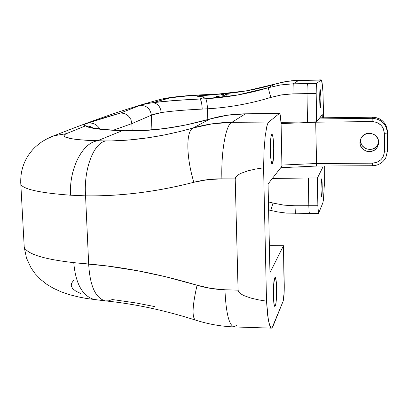 <?xml version="1.0" encoding="UTF-8"?>
<svg xmlns="http://www.w3.org/2000/svg" width="408" height="408" viewBox="0 0 408 408"><rect width="100%" height="100%" fill="white"/><g stroke="black" fill="none" stroke-linecap="round" stroke-linejoin="round"><path stroke-width="0.61" d="M320.469 107.763L320.413 107.794C319.622 108.299 319.408 90.005 320.209 89.75L319.699 99.435L319.979 105.641L320.469 107.763L320.969 98.109L320.249 89.729C321.04 89.301 321.254 107.289 320.469 107.763L320.469 107.763M321.739 196.579L321.637 196.697C320.887 197.197 320.739 180.061 321.489 178.984L320.989 189.184L321.264 195.024L321.739 196.579L322.228 186.42L321.58 178.888C322.325 178.454 322.473 195.294 321.739 196.579L321.739 196.579M272.371 163.608L272.141 163.741C270.076 164.597 269.693 135.584 271.764 134.502L271.136 136.221L270.647 139.934L270.361 150.858L271.085 160.706L271.702 163.246L272.371 163.608L273.457 158.039L273.727 147.354L273.034 137.644L272.432 135.012L271.942 134.421C273.998 133.742 274.4 161.951 272.371 163.608L271.917 163.613L272.371 163.608M275.324 305.862L274.89 306.362C273.023 307.168 272.891 280.918 274.742 277.838L273.671 284.437L273.401 295.525L274.089 304.429L275.002 306.332L275.63 304.858L276.16 301.441L276.65 291.088L276.201 281.204L275.38 277.603L275.063 277.44L274.742 277.838L275.13 277.43C276.976 276.767 277.149 302.262 275.324 305.862L274.462 305.847L275.324 305.862M216.475 96.512L219.361 96.227M224.283 95.559L222.003 95.9L224.283 95.559M228.205 94.702L226.119 95.237L228.205 94.702L227.97 94.411L228.205 94.702M227.159 94.365L225.471 94.365L227.159 94.365M223.502 94.416L221.131 94.503L223.502 94.416M215.592 94.722L203.735 95.304L198.477 95.936L197.645 96.257L198.166 96.553L204.882 96.982L199.849 99.032L173.466 100.597L152.786 102.699L170.371 97.798L189.919 95.651L210.946 94.508L209.855 94.952L210.946 94.508L216.934 94.217L246.243 90.882L275.017 84.089L268.158 87.766L237.165 95.09L205.678 98.731L199.849 99.032L204.882 96.982L210.39 96.905L204.882 96.982C200.491 96.9 198.084 96.691 197.661 96.354C197.87 95.788 201.934 95.319 209.855 94.952L215.592 94.722M73.435 280.627L71.528 283.315L71.247 286.003L72.655 288.624L75.771 291.118L80.57 293.418M24.036 243.668L24.235 247.35C27.55 254.174 44.059 259.274 73.761 262.65L107.314 266.011L137.833 270.8L165.291 276.65L197.069 285.233L210.854 288.415L224.941 289.772L238.073 290.149L235.212 178.913L235.788 177.036L237.119 175.573L240.48 173.492L247.952 170.809L255.694 169.05L263.583 167.81L264.037 150.812L265.159 136.481L266.796 126.556L267.74 123.593L268.729 122.063L231.877 122.323C218.586 122.436 205.719 124.307 193.275 127.933L212.257 123.813L231.877 122.323L245.361 113.863L279.409 113.465L268.729 122.063L279.409 113.465L279.995 114.046L281.066 123.221L281.933 166.219L268.056 183.983L269.953 272.712L283.483 245.723L284.157 292.613L283.111 301.242L272.085 327.808L271.111 328.063L270.147 326.879L268.372 320.265L266.511 301.165L263.583 167.81L264.037 150.812L265.159 136.481L266.796 126.556L267.74 123.593L268.729 122.063L231.877 122.323L245.361 113.863L227.287 115.25L209.88 119.029L193.275 127.933C162.955 136.573 133.671 140.944 105.422 141.035L79.82 139.816L73.333 139.036L65.397 137.098L64.036 135.992L64.393 134.834L66.412 133.651L85.624 125.827L89.153 127.413L96.548 128.811L107.661 129.943L122.114 130.744L97.226 140.898L122.114 130.744L142.581 130.57L165.286 128.479L185.778 125.006L209.88 119.029L193.275 127.933L180.351 131.407L164.358 134.971L148.568 137.695L129.861 139.888L111.471 140.939L97.226 140.898C82.309 142.922 68.952 169.101 70.553 195.203C40.642 192.994 24.072 189.45 20.839 184.564L20.696 181.912M318.536 213.425C318.179 213.073 317.949 210.508 317.847 205.734L317.439 177.98L308.371 178.01L317.439 177.98L317.847 205.734L308.815 205.729L308.371 178.01L272.386 178.439L308.371 178.01L308.815 205.729C308.922 210.497 309.177 213.058 309.58 213.41L318.536 213.425L322.82 202.98L323.457 199.726L324.294 185.477L324.273 166.015L324.294 185.477L323.457 199.726L322.82 202.98L318.526 213.425L317.847 205.734L294.923 205.775L283.876 205.132L273.018 203.062L270.785 210.467L273.018 203.062L268.439 201.924M293.23 83.819L298.738 80.366L321.076 79.912L316.746 83.4L293.23 83.819L298.738 80.366L286.742 81.422L275.017 84.089L268.158 87.766L280.556 84.941L293.23 83.819L280.556 84.935L268.158 87.766C247.661 93.871 226.833 97.527 205.678 98.731L199.849 99.032C180.377 99.899 164.689 101.118 152.786 102.699L167.754 98.379C174.904 96.686 189.302 95.396 210.946 94.508L216.934 94.217C236.655 93.146 256.015 89.77 275.017 84.089L285.049 81.702L293.561 80.616L321.428 80.055L322.126 82.819L322.993 92.29L323.6 117.79L322.993 92.29L322.447 85.343L321.428 80.055L321.076 79.912L316.746 83.4L293.23 83.819L292.918 93.855L307.015 93.616L307.474 121.956L281.025 122.364L307.474 121.956L307.015 93.616L316.185 93.473L316.287 86.578L316.746 83.4C316.327 84.308 316.139 87.669 316.185 93.473L316.603 121.849L316.185 93.473L307.015 93.616C306.974 87.817 307.183 84.466 307.642 83.553C307.183 84.466 306.974 87.817 307.015 93.616L292.918 93.855L293.23 83.819M270.637 245.641L283.483 245.723L270.637 245.641M317.439 177.98L322.983 166.918L322.968 166.02L322.983 166.918L288.298 167.091L322.983 166.918L317.439 177.98M322.289 117.805L322.244 114.628L316.603 121.849L307.474 121.956L316.603 121.849L322.244 114.628L322.289 117.805M273.044 326.155L283.111 301.242C283.942 298.35 284.32 292.888 284.249 284.85L283.483 245.723L269.953 272.712L268.056 183.983L281.933 166.219L281.143 125.837C280.928 118.228 280.393 114.087 279.536 113.414L279.531 113.414M85.175 124.027L104.601 117.626L120.839 112.899L139.511 105.58C146.294 105.116 150.246 108.319 151.378 115.189L131.871 123.614L130.902 119.468L131.871 123.614L113.358 130.203L131.871 123.614L132.151 130.805L131.871 123.614L151.378 115.189L151.914 129.892L151.378 115.189L161.216 112.572C171.493 111.052 185.156 109.895 202.21 109.094L207.494 108.803L207.805 119.61L207.494 108.803C228.97 107.549 250.079 103.749 270.82 97.415L281.744 94.86L292.918 93.855L281.744 94.855L270.82 97.415L268.158 87.766L270.82 97.415C250.079 103.749 228.97 107.549 207.494 108.803C207.121 103 206.514 99.644 205.678 98.731C206.514 99.644 207.121 103 207.494 108.803L202.21 109.094C201.909 103.311 201.124 99.955 199.849 99.032C201.124 99.955 201.909 103.311 202.21 109.094C185.156 109.895 171.493 111.052 161.216 112.572C160.512 106.661 157.702 103.372 152.786 102.699C146.089 103.744 141.663 104.703 139.511 105.58L141.505 104.978M176.052 126.812L159.676 129.132L176.052 126.812M85.558 195.845L70.553 195.203L85.558 195.845L88.669 264.007L85.558 195.845C120.273 196.386 156.376 191.862 193.856 182.279C175.297 187.088 156.896 190.618 138.664 192.862C120.61 195.075 102.908 196.07 85.558 195.845C83.523 169.636 93.508 143.259 105.422 141.035C93.508 143.259 83.523 169.636 85.558 195.845M207.657 179.653L193.856 182.279C202.914 179.923 212.257 178.775 221.891 178.837L207.657 179.653M235.212 178.913L221.891 178.837L235.212 178.913L235.788 177.036L237.119 175.573L240.48 173.492L247.952 170.809L255.694 169.05L263.583 167.81L266.511 301.165L258.697 299.89L250.991 298.115L243.54 295.458L240.123 293.413L238.736 291.98L238.073 290.149L235.212 178.913M272.085 327.808L271.111 328.063L269.224 324.268L267.623 314.976L266.511 301.165L258.697 299.89L250.991 298.115L243.54 295.458L240.123 293.413L238.736 291.98L238.073 290.149L224.941 289.772C215.444 289.476 206.157 287.961 197.069 285.233C159.385 274.048 123.247 266.97 88.669 264.007C89.918 285.896 95.472 298.192 105.325 300.89L108.747 300.824L112.19 299.584L115.158 299.926L136.298 302.996L154.816 306.602M268.607 209.748L270.744 210.273M224.941 289.772C225.95 312.701 228.939 325.079 233.901 326.915C228.939 325.079 225.95 312.701 224.941 289.772M237.14 325.003L233.901 326.915M197.069 285.233C192.449 305.398 191.842 316.975 195.254 319.969C191.842 316.975 192.449 305.398 197.069 285.233M105.325 300.89C95.472 298.192 89.918 285.896 88.669 264.007L73.761 262.65C75.648 284.167 82.717 296.524 94.967 299.717C82.717 296.524 75.648 284.167 73.761 262.65C44.263 259.299 27.775 254.245 24.296 247.477M231.877 122.323C226.047 124.052 220.998 151.312 221.891 178.837C220.998 151.312 226.047 124.052 231.877 122.323M193.275 127.933C185.982 130.458 185.941 156.335 193.856 182.279C185.941 156.335 185.982 130.458 193.275 127.933M20.895 184.656C24.296 189.496 40.846 193.015 70.553 195.203C68.952 169.101 82.309 142.922 97.226 140.898C69.37 139.602 59.104 137.185 66.412 133.651L53.734 135.813L46.349 139.118L53.734 135.813L66.412 133.651L85.624 125.827L84.257 125.2L84.094 124.675M161.287 99.195L167.754 98.379L161.287 99.195M148.231 103.387L152.786 102.699C157.702 103.372 160.512 106.661 161.216 112.572C156.488 113.506 153.209 114.378 151.378 115.189C150.246 108.319 146.294 105.116 139.511 105.58L120.839 112.899L87.485 123.155C83.604 124.272 82.987 125.159 85.624 125.827C88.097 128.163 100.261 129.8 122.114 130.744L128.882 130.891C154.3 131.09 181.3 127.138 209.88 119.029C221.258 115.714 233.085 113.995 245.361 113.863L266.179 113.633M309.713 213.262L309.57 213.41C309.172 213.007 308.922 210.446 308.815 205.729L294.923 205.775L295.448 213.44L294.923 205.775L283.876 205.137L273.018 203.062M266.322 113.582L245.601 113.806C233.284 113.939 221.406 115.673 209.947 118.998C181.514 127.036 154.749 130.973 129.662 130.815M129.729 130.815L128.882 130.891L129.729 130.815M123.226 130.688L122.114 130.744L123.226 130.688M93.804 128.398L89.954 126.388L85.624 125.827L89.954 126.388L93.804 128.398M99.955 129.02C96.905 124.358 92.749 122.405 87.485 123.155C92.749 122.405 96.905 124.358 99.955 129.02M130.902 119.468L128.464 115.979L124.935 113.674L120.839 112.899L124.935 113.674L128.464 115.979L130.902 119.468M378.267 143.846L376.293 146.798L373.32 148.787L369.811 149.501L366.292 148.838L364.701 148.017L362.151 145.544L361.289 143.983L360.56 140.525L359.953 142.53L360.463 139.454L361.978 136.721C366.909 129.928 378.986 134.008 378.639 142.372L377.905 138.847L375.855 135.869L374.427 134.732L371.04 133.385L367.389 133.421L364.033 134.834L361.478 137.399L360.116 140.734L360.152 144.325L361.57 147.625L362.743 149.012L365.782 150.98L367.537 151.49L371.178 151.465L374.534 150.067L377.099 147.507L378.471 144.172L378.639 142.372L377.262 147.247C372.912 155.071 359.596 151.419 359.953 142.53L360.56 140.525C360.208 149.277 373.305 152.862 377.589 145.166L378.634 142.759M318.883 118.932L372.188 118.289L372.463 117.208L319.729 117.846L372.463 117.208L372.188 118.289C381.353 119.085 386.422 124.001 387.391 133.034L387.493 150.863L387.503 131.789C386.544 122.854 381.531 117.994 372.463 117.208C381.531 117.994 386.544 122.854 387.503 131.789L387.493 150.863L384.443 151.246L383.551 155.8L382.444 157.855L380.955 159.666L377.058 162.256L372.458 163.18L316.358 163.496L281.913 165.072L316.358 163.496L315.736 122.206L316.588 166.051L316.358 163.496L372.458 163.18L372.54 165.76L372.458 163.18C379.751 162.43 383.75 158.452 384.443 151.246L387.493 150.863L387.391 133.034L384.336 133.375L384.443 151.246L384.336 133.375L387.391 133.034C386.422 124.001 381.353 119.085 372.188 118.289L372.142 121.553L376.783 122.41L380.73 124.96L382.25 126.755L383.382 128.811L384.336 133.375C383.556 126.138 379.491 122.196 372.142 121.553L372.188 118.289L318.883 118.932M315.736 122.206L281.081 123.593L315.736 122.206L372.142 121.553L315.736 122.206L315.736 121.859M386.004 156.106L385.881 157.61C382.964 162.766 378.522 165.475 372.55 165.735L316.618 166.025M360.708 138.822L360.56 140.525M385.784 157.794L387.493 150.863M386.228 125.919C383.392 120.309 378.803 117.402 372.468 117.193L372.463 117.208M210.88 96.961C203.046 97.063 198.64 96.859 197.661 96.354C198.538 95.599 204.357 95.079 215.123 94.794L226.955 95.059L212.15 94.87L198.558 95.916M205.142 96.982L197.651 96.339M321.183 79.866L291.893 80.733L283.376 81.998L275.028 84.079C256.005 89.75 236.609 93.111 216.852 94.166L210.615 94.452C188.588 95.217 172.283 96.767 161.696 99.098C131.789 106.891 96.018 119.059 54.381 135.604C50.995 136.685 46.742 138.802 41.616 141.959C33.884 147.665 31.962 150.317 28.269 155.412C22.639 164.164 20.16 173.885 20.839 184.564L24.235 247.35L26.505 258.111L31.13 268.041L35.323 273.916L40.841 279.653L46.956 284.432L53.412 288.288L61.414 291.914L69.987 294.8L78.433 296.937L86.72 298.529L105.662 300.936C134.079 303.761 163.98 310.126 195.381 320.04C207.942 324.1 220.84 326.4 234.07 326.93L271.386 328.134M309.58 213.41L286.559 213.098L277.736 211.951L268.612 209.941M129.642 130.815L123.139 130.682M123.058 130.682L104.433 129.509L93.973 128.122M377.589 145.166L377.262 147.247M280.775 167.703L316.588 166.051M372.54 165.76C378.512 165.505 382.959 162.787 385.881 157.61M319.739 117.836L372.468 117.193"/></g></svg>
